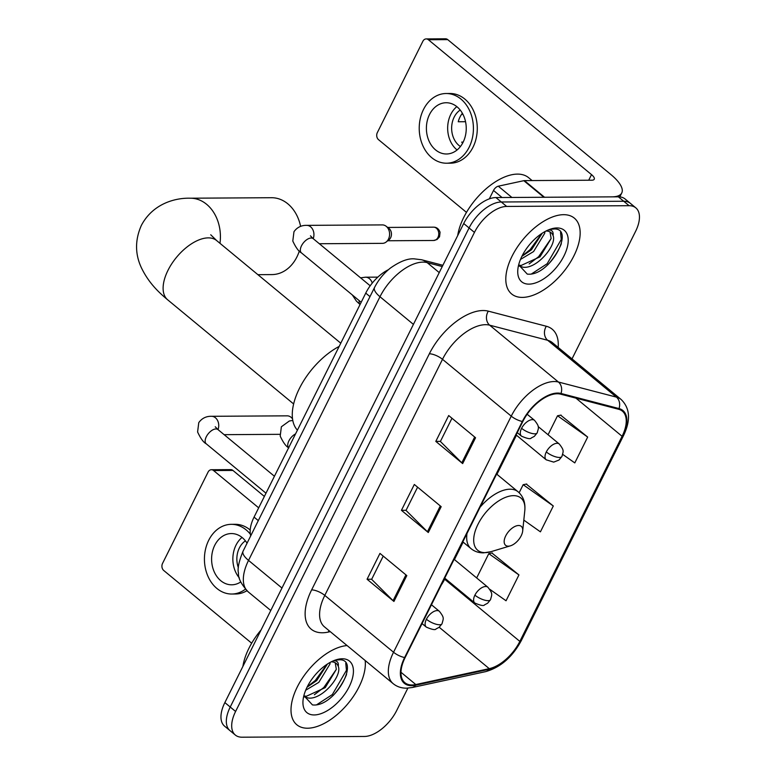 <?xml version="1.0" encoding="UTF-8"?>
<svg xmlns="http://www.w3.org/2000/svg" width="776" height="776" viewBox="0 0 776 776"><rect width="100%" height="100%" fill="white"/><g stroke="black" fill="none" stroke-linecap="round" stroke-linejoin="round"><path stroke-width="1.16" d="M250.735 535.809A30.749 16.199 -50.4 0 1 254.062 517.107L365.748 293.115A30.749 16.199 -50.4 0 1 388.407 269.709M572.019 358.871L635.554 231.432A30.749 16.199 129.6 0 0 635.816 207.852L625.078 198.966A30.749 16.199 129.6 0 0 618.365 196.823L495.932 197.56A30.749 16.199 129.6 0 0 463.709 223.517L224.856 702.59A30.749 16.199 129.6 0 0 224.594 726.171L229.968 730.604A30.749 16.199 129.6 0 1 230.23 707.023A30.749 16.199 129.6 0 0 229.968 730.604L235.332 735.047A30.749 16.199 129.6 0 0 242.044 737.2L364.477 736.463A30.749 16.199 129.6 0 0 396.701 710.496L407.856 688.137M635.816 207.852A30.749 16.199 129.6 0 0 629.113 205.698L506.67 206.435A30.749 16.199 129.6 0 0 474.446 232.402L469.082 227.96L230.23 707.023L469.082 227.96A30.749 16.199 129.6 0 1 501.296 201.993A30.749 16.199 129.6 0 0 469.082 227.96L463.709 223.517M629.113 205.698L623.739 201.256L501.296 201.993L623.739 201.256A30.749 16.199 129.6 0 1 630.442 203.409A30.749 16.199 129.6 0 0 623.739 201.256L618.365 196.823M307.558 728.218A49.198 25.928 129.6 0 0 347.308 704.395A49.198 25.928 129.6 0 0 365.176 660.512A49.198 25.928 129.6 0 1 347.308 704.395A49.198 25.928 129.6 0 1 307.558 728.218A49.198 25.928 129.6 0 1 296.83 724.774A49.198 25.928 129.6 0 0 307.558 728.218M522.355 297.402A49.198 25.928 129.6 0 0 568.992 264.393A49.198 25.928 129.6 0 0 574.327 218.124A49.198 25.928 129.6 0 0 563.599 214.68A49.198 25.928 129.6 0 0 516.962 247.699A49.198 25.928 129.6 0 0 511.627 293.959A49.198 25.928 129.6 0 0 522.355 297.402A49.198 25.928 129.6 0 0 568.992 264.393A49.198 25.928 129.6 0 0 574.327 218.124A49.198 25.928 129.6 0 0 563.599 214.68A49.198 25.928 129.6 0 0 516.962 247.699A49.198 25.928 129.6 0 0 511.627 293.959A49.198 25.928 129.6 0 0 522.355 297.402M412.017 684.985A32.796 17.285 -50.4 0 1 404.859 682.686A32.796 17.285 -50.4 0 1 405.14 657.534L522.849 421.446A32.796 17.285 -50.4 0 1 560.592 394.15L618.588 409.253A32.796 17.285 -50.4 0 1 622.371 411.144A32.796 17.285 -50.4 0 1 622.09 436.296L519.842 641.393A32.796 17.285 -50.4 0 1 489.258 668.65L415.8 684.539A32.796 17.285 -50.4 0 1 412.017 684.985M411.668 685.674A33.62 17.712 129.6 0 0 415.558 685.218L489.016 669.329A33.62 17.712 129.6 0 0 520.356 641.393L622.614 436.296A33.62 17.712 129.6 0 0 619.025 408.574L561.019 393.471A33.62 17.712 129.6 0 0 522.335 421.455L404.626 657.534A33.62 17.712 129.6 0 0 411.668 685.674M561.349 243.693A41.002 21.602 -50.4 0 1 547.769 264.868M346.552 674.509A41.002 21.602 -50.4 0 1 332.972 695.674M475.552 437.742L448.693 415.538L435.802 441.389L462.661 463.592L475.552 437.742M451.971 418.245L440.39 441.466L461.807 462.816A8.196 2.813 26.5 0 0 462.661 463.592M440.438 441.36L435.802 441.389M406.808 575.598L379.959 553.395L367.067 579.245L393.927 601.448L406.808 575.598M383.228 556.101L371.646 579.332L393.073 600.673A8.196 2.813 26.5 0 0 393.927 601.448M371.704 579.216L367.067 579.245M441.185 506.67L414.326 484.466L401.435 510.317L428.294 532.52L441.185 506.67M417.595 487.173L406.013 510.404L427.44 531.744A8.196 2.813 26.5 0 0 428.294 532.52M406.071 510.288L401.435 510.317M347.105 645.574A49.198 25.928 129.6 0 0 301.457 679.611A49.198 25.928 129.6 0 0 296.83 724.774A49.198 25.928 129.6 0 1 301.457 679.611A49.198 25.928 129.6 0 1 347.105 645.574M474.446 232.402L235.594 711.466A30.749 16.199 129.6 0 0 235.332 735.047M489.772 589.275L506.049 600.769L518.94 574.929L491.935 553.026M562.697 454.377L574.793 462.913L587.674 437.063L560.67 415.16M523.819 520.114L540.416 531.841L553.307 505.991L526.303 484.098M553.307 505.991L523.16 484.699L519.144 492.75M523.16 484.699L526.72 484.011M518.94 574.929L488.793 553.637L476.668 577.945M488.793 553.637L492.353 552.939M587.674 437.063L557.527 415.771L548.069 434.744M557.527 415.771L561.087 415.082M261.066 629.966A51.245 27.005 129.6 0 0 242.907 666.39M330.101 662.432L329.945 664.062L318.81 682.356L305.676 690.252M327.462 664.013L316.676 680.601L307.073 687.177M333.428 660.803L334.883 660.803C337.599 661.142 338.724 662.985 338.258 666.332A23.164 12.203 129.6 0 0 336.221 663.451A23.164 12.203 129.6 0 0 331.226 661.831M338.258 666.332C342.488 675.721 322.156 699.884 308.45 698.041L304.027 696.79M335.213 662.772L336.338 669.348L325.202 687.643L306.316 696.285L303.901 695.878M303.872 695.645L312.456 704.909C334.805 707.751 360.568 659.726 339.81 659.765L334.999 660.192M314.173 714.948A33.416 17.605 129.6 0 0 349.19 686.731A33.416 17.605 129.6 0 0 342.187 658.766A33.416 17.605 129.6 0 0 336.474 659.697A33.416 17.605 129.6 0 0 303.057 700.107A33.416 17.605 129.6 0 0 314.173 714.948M345.756 663.247L346.445 670.328L332.361 694.549L316.821 704.666M336.338 669.319L323.834 687.497L314.338 694.762M326.948 664.343L315.308 680.455L307.238 686.847M213.584 470.547A5.122 3.987 -90.3 0 0 211.402 469.732L230.734 469.616A5.122 3.987 89.7 0 1 232.916 470.431L213.584 470.547L258.689 507.843M264.373 496.436L232.916 470.431M211.402 469.732A5.122 3.987 -90.3 0 0 208.075 472.08L162.543 563.415A5.122 3.987 -90.3 0 0 163.746 570.496L251.676 643.197M247.059 543.19A25.627 19.924 -90.3 0 0 231.374 533.558A25.627 19.924 -90.3 0 0 214.739 545.305A25.627 19.924 -90.3 0 0 214.079 571.495A25.627 19.924 -90.3 0 0 231.675 584.803A25.627 19.924 -90.3 0 0 240.754 581.922M242.025 537.448A25.627 19.924 -90.3 0 0 236.001 545.169A25.627 19.924 -90.3 0 0 239.347 577.916M245.41 540.853A20.496 15.937 -90.3 0 0 239.367 547.953A20.496 15.937 -90.3 0 0 238.387 567.77M250.211 530.037A34.852 27.102 -90.3 0 0 235.176 524.304L231.316 524.333A34.852 27.102 -90.3 0 0 208.696 540.309A34.852 27.102 -90.3 0 0 207.803 575.938A34.852 27.102 -90.3 0 0 231.733 594.028A34.852 27.102 -90.3 0 0 245.4 589.168M250.386 534.227A34.852 27.102 -90.3 0 0 231.316 524.333M231.733 594.028L235.603 593.999A34.852 27.102 -90.3 0 0 246.923 590.73M257.904 274.675L271.959 274.588A38.431 29.886 -90.3 0 0 296.898 256.972A38.431 29.886 -90.3 0 0 299.323 251.017M300.603 226.359A38.431 29.886 -90.3 0 0 271.493 197.715L190.295 198.21A38.431 29.886 89.7 0 1 219.977 243.325M518.611 525.497A12.3 6.48 129.6 0 0 505.719 535.886A12.3 6.48 129.6 0 0 508.299 546.178A12.3 6.48 129.6 0 0 510.404 545.838A12.3 6.48 129.6 0 0 522.694 530.959A12.3 6.48 129.6 0 0 518.611 525.497M339.18 346.406A56.376 29.701 129.6 0 0 299.429 388.398A56.376 29.701 129.6 0 0 297.412 430.176M218.007 429.603A9.225 7.178 89.7 0 0 211.518 416.295L287.168 415.839A9.225 7.178 89.7 0 1 290.874 417.139A9.225 7.178 89.7 0 1 291.087 417.304A9.225 7.178 89.7 0 1 292.542 418.904M313.203 238.668A9.225 7.178 89.7 0 0 306.714 225.36L382.364 224.904A9.225 7.178 89.7 0 1 386.07 226.194A9.225 7.178 89.7 0 1 386.283 226.369A9.225 7.178 89.7 0 1 388.466 239.124A9.225 7.178 89.7 0 1 386.167 242.005A9.225 7.178 89.7 0 1 382.481 243.354L319.324 243.732M388.757 228.26A6.664 5.18 89.7 0 1 388.921 228.377A6.664 5.18 89.7 0 1 389.077 228.503A6.664 5.18 89.7 0 1 390.648 237.708A6.664 5.18 89.7 0 1 388.989 239.794L386.167 242.005M502.053 197.521L493.507 190.459L489.326 198.86M544.539 197.259L611.924 196.861A41.002 14.065 26.5 0 0 621.76 192.952A41.002 14.065 26.5 0 0 610.848 174.503L447.713 39.615L428.381 39.731L591.516 174.619A10.253 3.511 -153.5 0 1 594.241 179.227A10.253 3.511 -153.5 0 1 591.787 180.207L524.401 180.614L544.539 197.259A5.122 2.697 129.6 0 0 543.947 197.327M428.381 39.731A5.122 3.987 -90.3 0 0 426.199 38.916L445.531 38.8A5.122 3.987 89.7 0 1 447.713 39.615M426.199 38.916A5.122 3.987 -90.3 0 0 422.871 41.264L377.34 132.599A5.122 3.987 -90.3 0 0 378.542 139.68L466.473 212.381M493.507 190.459A5.122 2.697 -50.4 0 1 498.289 186.201L523.81 180.682A5.122 2.697 -50.4 0 1 524.401 180.614M429.535 114.489A25.627 19.924 -90.3 0 0 428.876 140.689A25.627 19.924 -90.3 0 0 446.472 153.987A25.627 19.924 -90.3 0 0 463.107 142.241A25.627 19.924 -90.3 0 0 463.757 116.041A25.627 19.924 -90.3 0 0 446.161 102.742A25.627 19.924 -90.3 0 0 429.535 114.489M456.821 106.632A25.627 19.924 -90.3 0 0 450.798 114.363A25.627 19.924 -90.3 0 0 457.083 149.972M462.399 113.296A20.496 15.937 89.7 0 0 459.955 117.098A20.496 15.937 89.7 0 0 458.238 121.764L465.551 121.716M463.175 142.105L461.71 142.115A20.496 15.937 89.7 0 0 462.583 143.23M460.207 110.037A20.496 15.937 -90.3 0 0 454.154 117.137A20.496 15.937 -90.3 0 0 460.42 146.519M446.53 163.212L450.4 163.193A34.852 27.102 -90.3 0 0 473.011 147.217A34.852 27.102 -90.3 0 0 473.903 111.589A34.852 27.102 -90.3 0 0 449.973 93.489L446.113 93.518A34.852 27.102 -90.3 0 0 423.492 109.494A34.852 27.102 -90.3 0 0 422.6 145.122A34.852 27.102 -90.3 0 0 446.53 163.212A34.852 27.102 -90.3 0 0 469.15 147.236A34.852 27.102 -90.3 0 0 470.043 111.608A34.852 27.102 -90.3 0 0 446.113 93.518M462.952 114.324L461.613 114.334M532.113 180.566L528.631 177.694A51.245 27.005 129.6 0 0 517.456 174.105A51.245 27.005 129.6 0 0 457.704 235.574M544.898 231.617L544.733 233.246L533.607 251.54L520.473 259.446M542.259 233.198L531.473 249.785L521.87 256.361M548.225 229.987L549.68 229.987C552.386 230.326 553.511 232.169 553.055 235.516A23.164 12.203 129.6 0 0 551.018 232.635A23.164 12.203 129.6 0 0 546.023 231.015M553.055 235.516C557.284 244.906 536.953 269.068 523.247 267.235L518.824 265.974M550.009 231.956L551.135 238.533L539.999 256.827L521.113 265.47L518.698 265.062M518.669 264.829L527.253 274.093C549.602 276.945 575.365 228.91 554.607 228.949L549.796 229.376M528.97 284.132A33.416 17.605 129.6 0 0 563.977 255.915A33.416 17.605 129.6 0 0 556.974 227.95A33.416 17.605 129.6 0 0 551.261 228.881A33.416 17.605 129.6 0 0 517.854 269.291A33.416 17.605 129.6 0 0 528.97 284.132M560.553 232.431L561.242 239.512L547.158 263.733L531.618 273.85M551.135 238.504L538.631 256.681L529.135 263.947M541.745 233.528L530.105 249.639L522.035 256.031M258.311 520.618L254.062 517.107M369.987 296.626L365.748 293.115M442.262 266.546L427.159 262.618A41.002 21.602 129.6 0 0 422.949 262.123A41.002 21.602 129.6 0 0 379.988 296.742L248.533 560.398A41.002 21.602 129.6 0 0 248.184 591.836C241.297 584.396 238.057 578.139 238.474 573.076C237.32 568.808 238.853 561.514 243.072 551.173L374.527 287.518A20.496 7.032 -153.5 0 0 379.988 296.742L413.424 324.387M281.969 588.043L248.533 560.398A20.496 7.032 -153.5 0 1 243.072 551.173M439.235 272.599L427.159 262.618A20.496 16.917 -75.4 0 0 421.63 259.766L442.883 265.295M224.856 702.59L235.594 711.466M495.932 197.56L506.67 206.435M330.275 631.654L328.296 632.081A51.245 27.005 -50.4 0 1 311.632 589.886L429.341 353.798A10.253 3.511 -153.5 0 1 442.504 359.307L324.795 595.396A41.002 21.602 129.6 0 0 324.446 626.843L393.19 683.675A41.002 21.602 -50.4 0 1 393.539 652.238A10.253 3.511 26.5 0 0 404.626 657.534M429.341 353.798A51.245 27.005 -50.4 0 1 483.041 310.526A51.245 27.005 -50.4 0 1 488.317 311.147L546.314 326.25A51.245 27.005 -50.4 0 1 558.177 347.435M485.466 324.688A41.002 21.602 129.6 0 0 442.504 359.307L511.248 416.149A41.002 21.602 -50.4 0 1 558.419 382.025L616.425 397.128A41.002 21.602 -50.4 0 1 621.149 399.495L552.405 342.662A41.002 21.602 129.6 0 0 547.681 340.286L489.675 325.183A41.002 21.602 129.6 0 0 485.466 324.688M393.19 683.675C396.905 686.692 401.337 688.186 406.488 688.176L412.153 687.536A10.253 7.236 -102.2 0 0 415.558 685.218M412.153 687.536L485.601 671.647C500.549 667.37 512.441 657.039 521.278 640.646A10.253 3.511 -153.5 0 1 520.356 641.393M622.614 436.296A10.253 3.511 26.5 0 0 623.535 435.549C630.869 420.262 630.073 408.244 621.149 399.495M619.025 408.574A10.253 8.458 -75.4 0 0 616.425 397.128L547.681 340.286A10.253 8.458 104.6 0 1 546.314 326.25M485.601 671.647A10.253 7.236 -102.2 0 0 489.016 669.329M561.019 393.471A10.253 8.458 -75.4 0 0 558.419 382.025L489.675 325.183A10.253 8.458 104.6 0 1 488.317 311.147M522.335 421.455A10.253 3.511 -153.5 0 1 511.248 416.149L393.539 652.238L324.795 595.396A10.253 3.511 -153.5 0 0 311.632 589.886M328.296 632.081A10.253 7.236 77.8 0 1 328.995 630.597M622.09 436.296L575.947 398.146M415.8 684.539L400.988 672.288M489.258 668.65L439.197 627.25M441.272 585.055A32.796 17.285 129.6 0 0 444.648 579.226L445.055 578.411M519.842 641.393L444.648 579.226A18.449 6.324 -153.5 0 1 444.318 578.954M454.445 559.574L463.146 542.123M496.95 474.32L516.457 435.21M440.302 505.942L427.44 531.744M405.935 574.87L393.073 600.673M474.67 437.014L461.807 462.816M293.638 403.966L167.655 299.798A38.431 20.254 -50.4 0 1 167.985 270.329A38.431 20.254 -50.4 0 1 208.259 237.873A38.431 20.254 -50.4 0 1 216.64 240.56L210.732 234.769M496.621 474.049L518.067 491.78C523.305 496.349 525.546 502.654 524.789 510.705A33.892 17.858 129.6 0 0 513.518 495.651A33.892 17.858 129.6 0 0 477.997 524.275A33.892 17.858 129.6 0 0 485.097 552.638A33.892 17.858 129.6 0 0 490.898 551.697L483.448 552.871C478.647 552.871 474.514 551.464 471.051 548.651A36.899 19.448 129.6 0 1 466.997 533.471M518.067 491.78A36.899 19.448 129.6 0 0 510.026 489.2A36.899 19.448 129.6 0 0 480.082 507.213M426.402 619.248A10.253 5.403 129.6 0 0 426.315 627.105C432.116 629.617 435.355 630.228 436.034 628.948L439.119 627.309L442.019 623.778A10.253 3.511 -153.5 0 1 439.555 624.758A10.253 3.511 26.5 0 1 426.402 619.248A10.253 5.403 129.6 0 1 437.14 610.586A10.253 5.403 129.6 0 1 439.381 611.304C444.706 618.094 443.358 618.414 442.019 623.778M215.243 426.771L217.988 429.584A9.225 4.86 129.6 0 0 215.97 428.944A9.225 4.86 129.6 0 0 206.561 436.248A9.225 4.86 129.6 0 0 206.232 443.804C203.496 442.417 200.615 438.479 197.599 431.98L198.763 422.668C203.302 416.178 209.656 416.256 211.518 416.295M521.598 428.303A10.253 5.403 129.6 0 0 521.511 436.17C527.311 438.683 530.551 439.294 531.23 438.013L534.325 436.374L537.215 432.843A10.253 3.511 -153.5 0 1 534.761 433.823A10.253 3.511 26.5 0 1 521.598 428.303A10.253 5.403 129.6 0 1 532.336 419.651A10.253 5.403 129.6 0 1 534.577 420.369C539.902 427.159 538.554 427.479 537.215 432.843M437.955 237.427A6.664 5.18 89.7 0 1 433.629 240.482L437.043 239.512L439.546 236.787A6.664 2.289 -153.5 0 1 437.955 237.427A6.664 5.18 89.7 0 0 438.12 230.618A6.664 5.18 89.7 0 0 433.551 227.155L387.69 227.436M310.449 235.836L313.184 238.649A9.225 4.86 129.6 0 0 311.176 238.009A9.225 4.86 129.6 0 0 301.757 245.303A9.225 4.86 129.6 0 0 301.428 252.869C298.692 251.482 295.811 247.544 292.795 241.045L293.968 231.733C298.498 225.234 304.861 225.321 306.714 225.36M474.902 595.153A10.253 5.403 129.6 0 0 474.815 603.02C480.616 605.532 483.855 606.143 484.534 604.863L487.629 603.224L490.519 599.693A10.253 3.511 -153.5 0 1 488.065 600.673A10.253 3.511 26.5 0 1 474.902 595.153A10.253 5.403 129.6 0 1 485.65 586.501A10.253 5.403 129.6 0 1 487.881 587.219C493.216 594.009 491.858 594.329 490.519 599.693M295.549 433.9A9.225 4.86 129.6 0 0 289.167 440.351A9.225 4.86 129.6 0 0 288.653 447.742M546.304 451.952A10.253 5.403 129.6 0 0 546.217 459.819L553.715 462.118L559.021 460.022L561.921 456.492A10.253 3.511 -153.5 0 1 559.457 457.462A10.253 3.511 26.5 0 1 546.304 451.952A10.253 5.403 129.6 0 1 557.042 443.3A10.253 5.403 129.6 0 1 559.283 444.017C564.608 450.808 563.26 451.128 561.921 456.492M359.259 300.681A9.225 4.86 129.6 0 0 360.045 304.541L356.378 301.078L352.285 294.919M360.578 277.837L365.515 277.197A9.225 7.178 89.7 0 1 369.444 278.671A9.225 7.178 89.7 0 1 372.257 283.085M591.516 174.619L588.722 180.226M543.869 197.269L523.81 180.682M498.289 186.201L511.908 197.463M374.527 287.518C378.407 279.874 383.703 273.385 390.425 268.05C399.912 261.405 407.846 258.34 414.229 258.854L421.63 259.766M248.184 591.836L270.766 610.508M521.278 640.646L623.535 435.549M167.655 299.798C159.565 293.008 148.973 283.57 141.319 267.604C134.966 253.888 134.985 239.813 141.377 225.36C152.891 203.584 175.221 197.754 190.295 198.21M462.816 541.852L471.051 548.651M522.694 530.959L524.789 510.705M510.404 545.838L490.898 551.697M340.771 343.196L216.64 240.56M265.984 493.206L206.232 443.804M422.066 623.594L426.315 627.105M274.432 476.26L217.988 429.584M431.456 604.756L439.381 611.304M224.128 434.667L279.864 434.327M292.484 418.361L290.874 417.139M361.18 302.271L301.428 252.869M517.262 432.649L521.511 436.17M370.191 285.781L313.184 238.649M527.156 414.238L534.577 420.369M388.921 228.377L386.07 226.194M433.629 240.482L387.767 240.754M433.551 227.155C436.645 227.164 438.828 228.871 440.07 232.276L439.546 236.787M292.795 420.446L289.361 420.99L281.368 426.781L280.204 436.093C283.221 442.592 286.101 446.53 288.837 447.917M444.726 578.139L474.815 603.02M454.115 559.302L487.881 587.219M516.127 434.938L546.217 459.819M365.515 277.197L377.834 277.129M538.146 426.548L559.283 444.017M621.76 192.952L619.801 196.881"/></g></svg>

